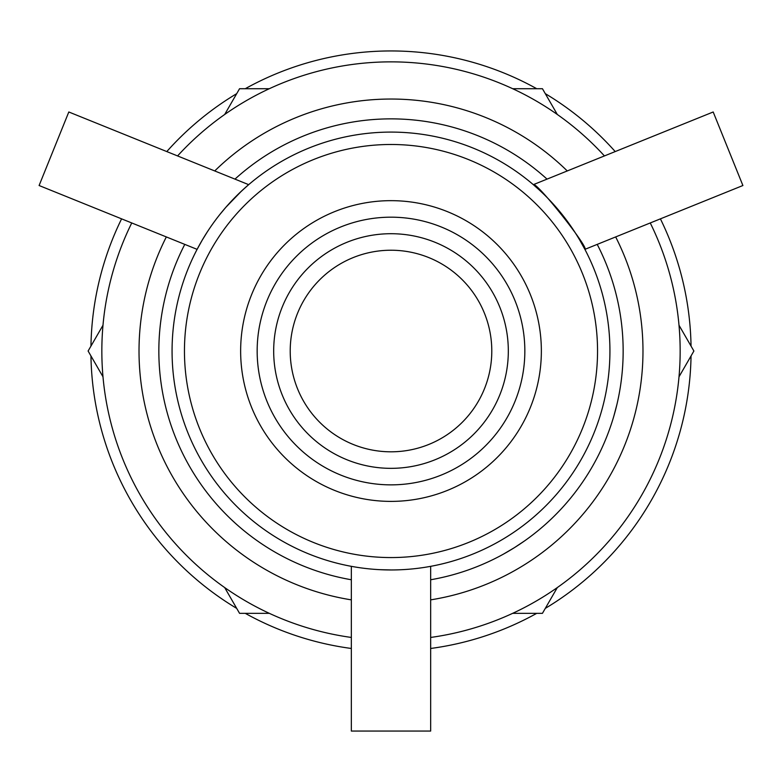 <?xml version="1.0" encoding="UTF-8"?>
<svg xmlns="http://www.w3.org/2000/svg" width="782" height="782" viewBox="0 0 782 782"><rect width="100%" height="100%" fill="white"/><g stroke="black" fill="none" stroke-linecap="round" stroke-linejoin="round"><path stroke-width="1.17" d="M391 99.04A251.98 251.98 0 0 0 214.737 170.945A251.98 251.98 0 0 1 567.263 170.945M615.669 236.926A251.98 251.98 0 0 1 430.657 599.862M391 233.71A117.32 117.32 0 0 1 508.32 351.02A117.32 117.32 0 0 1 391 468.34A117.32 117.32 0 0 1 273.68 351.02A117.32 117.32 0 0 1 391 233.71A117.32 117.32 0 0 0 273.68 351.02A117.32 117.32 0 0 0 391 468.34M391 484.86A133.839 133.839 0 0 0 524.839 351.02A133.839 133.839 0 0 0 391 217.181A133.839 133.839 0 0 0 257.161 351.02A133.839 133.839 0 0 0 391 484.86A133.839 133.839 0 0 1 257.161 351.02A133.839 133.839 0 0 1 391 217.181M374.304 119.47L373.21 119.548M381.987 119.04L381.137 119.079M354.5 566.891L351.343 566.334L351.343 731.062L430.657 731.062L430.657 566.334L426.298 567.097M554.252 205.138L568.465 222.802M583.958 247.581L584.897 249.36L742.9 185.52L713.194 111.982L533.324 184.66L535.035 186.136M579.745 240.084L584.897 249.36C589.511 248.432 536.188 181.062 533.324 184.66L539.336 189.997M202.206 240.172L207.289 231.922M219.566 214.845L225.812 207.338M230.641 201.961L241.306 191.267M225.89 207.25L241.589 190.994L248.676 184.66L68.806 111.982L39.1 185.52L197.103 249.36L202.343 239.937M199.224 245.401L197.103 249.36M391 557.566A206.546 206.546 0 0 0 597.546 351.02A206.546 206.546 0 0 0 391 144.484A206.546 206.546 0 0 0 184.454 351.02A206.546 206.546 0 0 0 391 557.566M536.462 187.397L538.524 189.254M543.158 193.604L544.917 195.324L543.158 193.604M562.512 214.942L566.442 220.055L562.512 214.942M568.406 222.723L571.202 226.682L568.406 222.723M581.808 243.661L583.401 246.545M391 569.961A218.931 218.931 0 0 0 609.931 351.02A218.931 218.931 0 0 0 391 132.09A218.931 218.931 0 0 0 172.069 351.02A218.931 218.931 0 0 0 391 569.961M430.657 637.447A289.154 289.154 0 0 0 650.253 222.958M604.427 155.931A289.154 289.154 0 0 0 177.573 155.931M131.747 222.958A289.154 289.154 0 0 0 351.343 637.447M238.93 193.525L245.773 187.191M379.954 569.677L391.264 569.961L379.954 569.677M202.909 238.969L201.101 242.068M419.406 568.103L422.397 567.693M434.303 122.94L433.492 122.794M422.72 121.044L421.879 120.927M415.086 120.125L413.991 120.008M289.506 142.226L288.235 142.852M162.842 308.157L162.539 309.77M162.07 312.497L161.952 313.201M161.874 313.65L161.718 314.647M160.74 380.629L161.258 384.392M161.757 387.637L162.03 389.338M171.923 427.832L173.203 431.4M174.366 434.479L174.992 436.082M205.676 490.842L206.947 492.513M203.994 488.584L204.913 489.825M206.761 492.269L208.178 494.097M216.223 503.823L217.347 505.094M230.152 518.427L235.284 523.207M262.772 544.546L265.948 546.618M268.725 548.368L270.191 549.267M348.029 579.159L344.5 578.475M334.852 576.285L338.498 577.165M341.939 577.937L343.171 578.191M489.972 561.026L486.707 562.532M496.433 557.849L498.789 556.637M477.597 566.422L481.077 564.985M484.312 563.597L485.456 563.089M514.615 547.527L524.732 540.792M503.579 554.047L514.331 547.703M544.546 525.142L546.11 523.754M542.425 527L543.578 525.993M573.245 494.84L574.164 493.667M576.197 491.018L577.556 489.19M591.133 468.672L589.286 471.761M594.682 462.406L595.943 460.08M583.958 480.099L586.021 476.961M587.917 473.98L588.572 472.924M613.86 416.053L616.89 404.568M598.904 247.718L597.213 244.385A232.156 232.156 0 0 1 430.657 579.765M351.343 599.862A251.98 251.98 0 0 1 166.331 236.926A251.98 251.98 0 0 0 351.343 599.862M102.989 376.797L88.112 351.02L102.989 325.253M679.011 325.253L693.888 351.02L679.011 376.797M512.689 88.718L542.444 88.718L557.322 114.485M224.678 114.485L239.556 88.718L269.311 88.718M269.311 613.332L239.556 613.332L224.678 587.556M557.322 587.556L542.444 613.332L512.689 613.332M691.044 355.957A300.083 300.083 0 0 1 545.289 608.396M536.745 613.332A300.083 300.083 0 0 1 430.657 648.473M351.343 648.473A300.083 300.083 0 0 1 245.255 613.332M236.711 608.396A300.083 300.083 0 0 1 90.956 355.957M90.956 346.094A300.083 300.083 0 0 1 121.591 218.852M166.791 151.571A300.083 300.083 0 0 1 236.711 93.644M245.255 88.718A300.083 300.083 0 0 1 536.745 88.718M545.289 93.644A300.083 300.083 0 0 1 615.209 151.571M660.409 218.852A300.083 300.083 0 0 1 691.044 346.094M547.029 179.117A232.156 232.156 0 0 0 234.971 179.117M391 451.81A100.79 100.79 0 0 0 491.79 351.02A100.79 100.79 0 0 0 391 250.23A100.79 100.79 0 0 0 290.21 351.02A100.79 100.79 0 0 0 391 451.81M184.787 244.385A232.156 232.156 0 0 0 351.343 579.765M391 200.661A150.359 150.359 0 0 1 541.359 351.02A150.359 150.359 0 0 1 391 501.389A150.359 150.359 0 0 1 240.641 351.02A150.359 150.359 0 0 1 391 200.661"/></g></svg>
